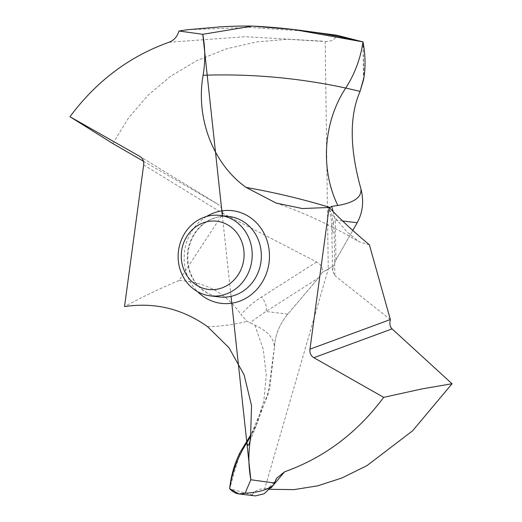 <?xml version="1.0" encoding="UTF-8"?>
<svg xmlns="http://www.w3.org/2000/svg" width="522" height="522" viewBox="0 0 522 522"><rect width="100%" height="100%" fill="white"/><g stroke="black" fill="none" stroke-linecap="round" stroke-linejoin="round"><path stroke-width="0.39" stroke-dasharray="2.61 1.96" d="M240.237 452.104L229.654 488.703L255.428 495.9M252.054 494.921C254.938 490.7 259.16 488.638 264.713 488.742L328.247 269.098L333.512 265.848L332.521 270.533L334.85 275.642L334.171 233.823C334.165 228.336 333.304 221.609 331.594 213.635L329.434 209.511L329.454 207.828M274.474 346.81C275.133 335 279.583 324.097 287.824 314.1L318.42 278.03L265.926 311.497A12.306 7.726 -122.5 0 0 261.411 297.129C253.96 301.723 247.154 307.543 241.001 314.583L247.154 321.382L254.84 325.102C272.38 333.467 273.652 341.381 274.474 346.81L267.988 394.893L251.193 434.128L257.359 422.813L269.854 387.67L274.474 346.81C275.133 335 279.583 324.097 287.824 314.1L318.42 278.03L322.407 272.288L333.512 265.848L335.94 259.917L333.512 265.848M271.048 487.92L266.174 488.931L264.713 488.742M254.84 325.102L263.238 349.296L266.285 375.077L263.806 401.053L255.937 425.867L250.952 435.89M287.824 314.1L265.926 311.497L249.627 322.844M318.42 278.03L322.407 272.288C322.89 267.727 320.952 264.282 316.586 261.959L223.024 213.485L179 280.536C205.701 281.919 226.365 293.266 241.001 314.583M179 280.536C159.628 288.614 141.469 297.299 124.517 306.584M112.843 143.557L128.523 117.952L147.915 95.369L170.674 76.219L196.833 60.604L226.711 48.768L256.596 41.917L287.942 39.287L325.18 41.532L328.247 269.098L322.407 272.288M143.446 161.226L216.937 203.665L140.235 156.633M223.024 213.485C222.731 209.276 220.702 206.001 216.937 203.665L139.981 156.476M352.794 230.424L335.94 259.917L352.794 230.424M363.534 79.82L363.025 41.904L363.932 77.471M325.18 41.532C331.189 41.675 335.065 39.581 336.827 35.228M265.574 488.84L269.717 489.336M390.371 319.588L334.85 275.642M369.393 244.798L359.201 241.875L346.902 231.833L331.594 213.635M335.94 259.917L335.294 220.127L333.284 211.782M342.654 221.002L335.294 220.127A12.306 10.675 -0.9 0 0 331.829 227.716A12.306 10.675 -0.9 0 0 334.171 233.823M310.688 31.548L249.248 27.412L187.509 29.721M222.352 215.69L231.057 296.359M206.536 216.499A46.673 42.602 -83.2 0 0 197.59 291.667M207.528 326.622C219.762 326.498 232.629 324.828 246.136 321.624L247.154 321.382M316.586 261.959L261.411 297.129M322.002 41.147L245.242 36.69L169.011 42.262M143.674 164.887L222.998 213.524M218.888 296.881A40.52 36.984 -83.2 0 0 219.534 296.966L218.907 296.887C207.214 295.648 196.52 285.834 193.133 278.618C188.781 270.696 187.111 261.979 188.122 252.452C188.957 245.679 191.143 239.507 194.686 233.928C198.066 228.701 202.223 224.564 207.143 221.517C214.17 217.289 221.491 215.612 229.106 216.499A40.52 36.984 -83.2 0 0 187.633 252.009A40.52 36.984 -83.2 0 0 218.888 296.881M276.771 478.159C268.752 490.151 264.687 489.049 265.959 488.925L268.308 489.179M250.025 441.064L257.359 422.813M276.177 203.084C305.168 213.178 332.84 226.104 359.201 241.875M329.434 209.511C330.994 216.61 331.796 222.679 331.829 227.716L332.527 270.533"/><path stroke-width="0.78" d="M238.965 493.942L245.125 493.186C239.409 495.15 234.254 493.655 229.654 488.703L238.965 493.942L255.428 495.9L264.125 493.753L273.313 485.192L276.771 478.159L284.62 471.797L271.048 487.92M231.057 296.359L250.841 479.751L245.125 493.186C257.985 492.546 267.381 489.884 273.313 485.192M274.663 483.046L250.841 479.751C248.355 466.179 248.237 452.528 250.501 438.8L251.526 405.568L244.1 374.829L229.027 347.789L207.528 326.622C182.328 308.75 154.656 302.068 124.517 306.584L143.674 164.887C144.059 161.083 142.76 158.238 139.779 156.359L139.981 156.476M229.654 488.703C231.031 475.575 234.561 463.373 240.237 452.104L251.193 434.128L240.237 452.104C234.561 463.373 231.031 475.575 229.654 488.703L231.122 480.71C234.169 466.936 239.448 454.218 246.945 442.565C247.82 447.197 249.001 445.945 250.501 438.8M269.717 489.336L294.088 489.61L317.709 485.832L341.786 478.035L366.986 465.624L412.634 430.767L452.039 383.742L392.061 328.886L313.852 357.701L383.67 397.353C357.257 432.842 324.24 457.657 284.62 471.797M313.852 357.701C310.871 355.815 309.572 352.976 309.957 349.172L329.114 207.469C340.899 219.814 354.327 232.257 369.393 244.798L390.371 319.588C389.373 323.64 389.934 326.739 392.061 328.886M143.446 161.226L112.843 143.557L69.961 116.706C96.374 81.217 129.384 56.402 169.011 42.262C174.048 40.324 177.369 36.573 178.968 31.007L202.79 34.308C205.276 47.88 205.387 61.531 203.123 75.253C195.489 118.076 213.074 163.986 246.103 187.431L276.177 203.084L302.355 208.539L329.114 207.469M69.961 116.706L140.235 156.633M250.952 435.89L246.945 442.565L246.828 440.94M357.192 222.731L352.794 230.424L357.192 222.731C362.823 212.428 364.069 201.14 360.93 188.879C364.069 201.14 362.823 212.428 357.192 222.731L342.654 221.002M329.454 207.828L331.633 206.405L337.838 205.505C320.11 169.265 323.288 121.998 345.734 88.042L360.069 91.357C349.342 116.021 349.629 148.529 360.93 188.879C349.629 148.529 349.342 116.021 360.069 91.357L363.932 77.471M203.123 75.253C250.978 73.628 298.512 77.889 345.734 88.042C353.231 76.382 358.503 63.671 361.557 49.897L363.025 41.904L294.258 29.591L336.827 35.228L363.025 41.904C365.531 55.528 365.7 68.167 363.534 79.82L360.069 91.357M452.039 383.742L421.874 388.936L383.67 397.353M337.838 205.505C359.149 201.76 361.452 194.275 360.93 188.879M333.284 211.782L331.633 206.405M294.258 29.591L252.426 26.1L202.79 34.308L222.352 215.69M178.968 31.007L187.509 29.721L220.304 26.857C232.166 26.178 242.874 25.924 252.426 26.1L202.79 34.308M209.746 295.791A40.52 36.984 96.8 0 1 178.485 250.919A40.52 36.984 96.8 0 1 219.958 215.41A40.52 36.984 96.8 0 1 220.597 215.488A40.52 36.984 96.8 0 1 251.858 260.367A40.52 36.984 96.8 0 1 210.386 295.876A40.52 36.984 96.8 0 1 209.746 295.791M217.282 221.289A34.367 31.372 96.8 0 1 243.748 259.649A34.367 31.372 96.8 0 1 208.076 289.397A34.367 31.372 96.8 0 1 181.604 251.043A34.367 31.372 96.8 0 1 217.282 221.289M363.025 41.904C326.713 33.18 289.854 27.907 252.426 26.1M250.841 479.751L245.125 493.186M197.59 291.667A46.673 42.602 -83.2 0 0 220.565 303.275A46.673 42.602 -83.2 0 0 269.019 262.873A46.673 42.602 -83.2 0 0 233.066 210.777A46.673 42.602 -83.2 0 0 206.536 216.499M309.957 349.172L390.358 319.542M246.103 187.431C273.913 192.324 301.083 198.758 327.614 206.732L329.702 207.338M210.386 295.876L219.534 296.966A40.52 36.984 -83.2 0 0 261.007 261.45A40.52 36.984 -83.2 0 0 229.745 216.578A40.52 36.984 -83.2 0 0 229.106 216.499L219.958 215.41M250.71 437.534L250.025 441.044"/></g></svg>

